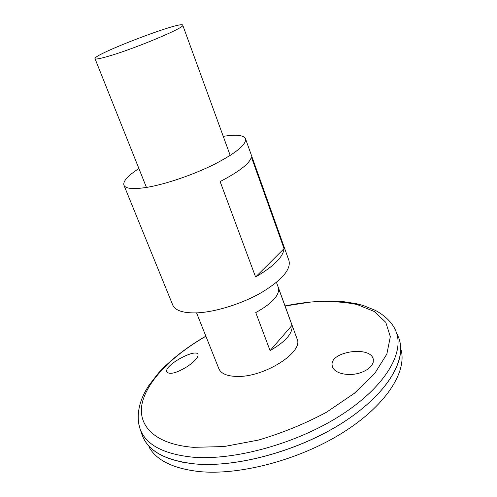 <?xml version="1.0" encoding="UTF-8"?>
<svg xmlns="http://www.w3.org/2000/svg" width="497" height="497" viewBox="0 0 497 497"><rect width="100%" height="100%" fill="white"/><g stroke="black" fill="none" stroke-linecap="round" stroke-linejoin="round"><path stroke-width="0.75" d="M223.252 136.352C236.249 134.302 243.673 135.103 245.512 138.762C246.562 144.447 236.205 152.939 214.443 164.258C193.482 174.733 165.843 184.17 147.18 187.313C133.326 189.512 125.573 188.804 123.921 185.195C122.852 181.243 127.847 175.696 138.905 168.558M245.512 138.762L288.956 260.558C291.13 269.299 282.141 279.873 261.981 292.279C242.499 303.586 215.947 311.979 197.303 312.849C183.418 313.303 175.224 310.668 172.714 304.947L123.921 185.195M251.389 157.077L284.06 248.624C283.265 256.881 273.772 266.336 255.588 276.984L220.128 181.56C239.349 171.552 249.767 163.395 251.389 157.077M255.588 276.984L284.06 248.624M363.021 371.731C350.932 377.254 333.704 373.986 332.363 366.183C327.896 351.665 370.75 345.154 373.278 359.281L373.247 362.214L371.843 365.22C370.023 367.792 367.078 369.961 363.021 371.731M187.941 366.14C195.215 360.934 198.57 357.008 197.992 354.367C195.855 347.975 163.084 365.705 166.905 372.091C170.055 374.887 177.069 372.899 187.941 366.14M397.668 335.351L398.619 337.575C407.304 359.114 388.051 393.344 343.787 421.984C299.66 450.624 236.746 467.876 194.774 463.9C165.669 460.589 148.174 451.108 142.291 435.459L141.521 433.16M399.476 340.209C406.092 362.189 385.293 395.923 341.178 423.649C297.187 451.375 235.92 467.776 194.799 463.9L182.188 462.142M399.905 341.806C405.31 364.021 383.634 397.438 339.625 424.637C295.727 451.823 235.416 467.733 194.781 463.918C168.39 461.054 151.51 452.904 144.155 439.466M401.259 350.435C406.658 372.8 385.349 406.161 342.048 433.104C298.852 460.048 239.436 475.604 199.229 471.572C173.099 468.559 156.325 460.309 148.901 446.803M276.462 282.371L297.051 338.867C304.065 351.975 264.124 377.546 236.814 376.434C226.98 376.179 220.997 373.607 218.873 368.724L196.563 312.88M110.533 55.627C100.729 58.571 95.554 59.59 95.008 58.683C92.212 54.757 182.206 20.389 182.741 25.179C186.021 27.031 137.706 47.538 110.533 55.627M270.076 350.615L255.756 312.588C271.635 303.766 279.246 295.715 278.593 288.434L292.037 325.318C292.944 333.226 285.626 341.656 270.076 350.615L292.037 325.318M285.079 306.015L311.215 301.983C328.039 300.902 343.321 301.747 357.07 304.512L374.241 311.482L385.765 322.292L390.325 336.686L386.852 354.057L374.763 373.415L354.255 393.375L326.467 412.255C304.934 423.786 282.215 433.067 258.31 440.106L223.967 446.561L193.432 447.331C154.393 444.312 136.973 425.208 142.31 402.645C147.845 379.901 173.105 355.1 205.901 336.252M393.692 326.809L396.097 331.692C404.626 352.876 385.268 386.703 341.041 415.125C296.945 443.554 234.205 460.849 192.414 457.141C163.438 454.034 146.05 444.778 140.253 429.383L138.781 424.096M142.291 435.459L140.253 429.383C134.942 414.206 141.179 398.333 146.124 389.921L148.727 385.653L158.388 373.104C170.862 359.573 186.679 347.254 205.857 336.146M285.042 305.91C306.314 301.648 325.752 300.225 343.365 301.636L356.324 303.679L363.108 305.444L375.39 310.383C387.25 316.794 393.717 325.075 396.097 331.692L398.619 337.575M95.008 58.683L146.447 187.431M182.741 25.179L230.21 155.449M373.409 360.101L373.278 359.281"/></g></svg>
